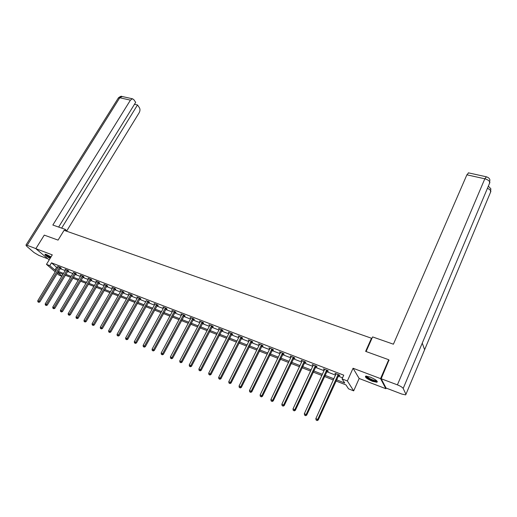 <?xml version="1.0" encoding="UTF-8"?>
<svg xmlns="http://www.w3.org/2000/svg" width="517" height="517" viewBox="0 0 517 517"><rect width="100%" height="100%" fill="white"/><g stroke="black" fill="none" stroke-linecap="round" stroke-linejoin="round"><path stroke-width="0.78" d="M51.041 256.904L46.633 254.584L44.992 254.241C44.688 254.959 46.401 256.348 50.13 258.403M372.486 381.333L376.983 382.263C377.882 381.184 375.588 379.446 370.094 377.048L365.648 376.137C364.763 377.216 367.044 378.955 372.486 381.333M61.859 276.24L59.028 275.122L57.083 273.454M371.755 338.79L371.477 338.234L64.082 230.311L58.066 240.108L44.275 235.119L35.841 248.677L49.199 259.922M386.16 388.073L385.882 388.719L380.551 378.612L353.059 368.246L347.372 380.964L353.686 390.865L348.529 388.836L345.957 384.887L335.895 380.958M353.059 368.246L359.16 378.496L385.882 388.719M359.16 378.496L353.686 390.865M371.477 338.234L365.635 351.373L388.719 359.729L389.075 360.472M388.719 359.729L380.551 378.612M336.425 379.775L344.736 383.007L342.067 378.909L343.747 375.168L51.493 262.83L56.611 267.283L57.781 267.735M60.017 268.601L65.245 270.617M67.494 271.49L72.807 273.545M75.062 274.417L80.478 276.511M82.739 277.383L88.245 279.516M90.52 280.395L96.123 282.56M98.411 283.439L104.111 285.649M106.405 286.534L112.208 288.777M114.509 289.669L120.422 291.95M122.736 292.848L128.752 295.175M131.072 296.067L137.199 298.438M139.525 299.337L145.768 301.754M148.101 302.652L154.46 305.114M156.806 306.019L163.275 308.52M165.634 309.431L172.226 311.977M174.591 312.895L181.305 315.493M183.677 316.41L190.521 319.054M192.899 319.971L199.872 322.666M202.263 323.59L209.366 326.337M211.763 327.267L219.001 330.066M221.412 330.996L228.785 333.846M231.209 334.783L238.725 337.691M241.155 338.629L248.819 341.588M251.256 342.532L259.069 345.556M261.512 346.5L269.48 349.582M271.936 350.526L280.059 353.667M282.521 354.623L290.806 357.822M293.275 358.779L301.728 362.049M304.209 363.005L312.824 366.34M315.318 367.303L324.107 370.702M326.608 371.665L335.578 375.135M338.086 376.105L342.551 377.83M338.603 375.226L339.798 375.685L339.352 374.993L334.9 373.28L335.992 374.218M327.119 370.792L328.301 371.251L327.83 370.553L323.448 368.867L324.527 369.791M315.829 366.437L316.992 366.889L316.501 366.185L312.19 364.524L313.244 365.441M304.72 362.152L305.864 362.591L305.353 361.887L301.114 360.259L302.148 361.157M293.785 357.932L294.916 358.365L294.386 357.661L290.211 356.051L291.226 356.943M283.032 353.783L284.137 354.21L283.587 353.499L279.484 351.922L280.479 352.801M272.446 349.699L273.532 350.119L272.97 349.408L268.924 347.851L269.9 348.716M262.022 345.679L263.095 346.093L262.513 345.375L258.532 343.844L259.489 344.697M251.76 341.718L252.819 342.125L252.218 341.407L248.302 339.902L249.239 340.748M241.659 337.821L242.699 338.221L242.085 337.504L238.227 336.018L239.151 336.851M231.713 333.982L232.74 334.376L232.107 333.659L228.314 332.192L229.212 333.019M221.916 330.201L222.93 330.596L222.284 329.872L218.542 328.431L219.428 329.245M212.267 326.479L213.262 326.867L212.603 326.137L208.92 324.721L209.792 325.523M202.767 322.815L203.743 323.19L203.071 322.466L199.446 321.063L200.299 321.858M193.403 319.202L194.366 319.577L193.681 318.847L190.107 317.47L190.941 318.252M184.181 315.641L185.131 316.01L184.433 315.28L180.911 313.922L181.732 314.698M175.089 312.139L176.026 312.494L175.315 311.764L171.844 310.426L172.652 311.195M166.131 308.681L167.056 309.037L166.332 308.3L162.913 306.982L163.702 307.744M157.304 305.276L158.215 305.625L157.478 304.888L154.105 303.589L154.887 304.339M148.605 301.915L149.497 302.264L148.754 301.527L146.279 300.81M140.023 298.606L140.908 298.949L140.152 298.212L136.876 296.945L137.625 297.676M131.57 295.343L132.436 295.679L131.673 294.942L128.442 293.695L129.185 294.406M123.227 292.124L124.086 292.454L123.311 291.717L120.125 290.489L120.862 291.187M115.007 288.951L115.853 289.281L115.065 288.544L111.924 287.329L112.654 288.008M106.896 285.823L107.736 286.147L106.935 285.41L103.839 284.214L104.557 284.88L104.673 284.537M98.902 282.741L99.723 283.058L98.921 282.314L95.865 281.138L96.576 281.791L96.685 281.455M91.011 279.697L91.826 280.007L91.011 279.27L88 278.107L88.698 278.741M83.231 276.692L84.032 277.002L83.211 276.259L80.238 275.115L80.93 275.735M75.553 273.732L76.348 274.036L75.514 273.293L73.369 272.472M67.979 270.811L68.761 271.108L67.921 270.372L65.026 269.254L65.704 269.848M60.508 267.922L61.277 268.22L60.431 267.483L57.574 266.378L58.247 266.966M55.261 271.89L46.478 264.361L52.288 254.875L35.841 248.677M46.478 264.361L49.774 265.641L54.925 270.068L56.088 270.52M51.493 262.83L49.774 265.641M342.067 378.909L347.372 380.964M57.691 272.453L61.937 276.11M333.381 379.976L324.405 376.466M321.904 375.491L313.108 372.053M310.62 371.083L301.993 367.71M299.511 366.74L291.058 363.438M288.583 362.475L280.298 359.237M277.836 358.275L269.706 355.095M267.25 354.139L259.282 351.024M256.839 350.067L249.02 347.017M246.583 346.06L238.919 343.068M236.489 342.118L228.966 339.178M226.549 338.234L219.169 335.352M216.759 334.409L209.521 331.584M207.123 330.647L200.014 327.868M197.623 326.931L190.657 324.211M188.272 323.28L181.428 320.605M179.056 319.68L172.342 317.057M169.977 316.133L163.385 313.554M161.026 312.636L154.557 310.11M152.211 309.192L145.852 306.71M143.519 305.793L137.276 303.356M134.95 302.445L128.823 300.054M126.503 299.149L120.487 296.797M118.173 295.892L112.267 293.585M109.966 292.687L104.156 290.418M101.868 289.52L96.162 287.29M93.881 286.399L88.278 284.214M86.003 283.322L80.497 281.17M78.235 280.285L72.826 278.172M70.564 277.293L65.252 275.218M63.003 274.34L57.781 272.297M58.324 271.399L63.552 273.428M65.801 274.307L71.113 276.382M73.369 277.261L78.778 279.367M81.046 280.246L86.552 282.392M88.827 283.284L94.424 285.462M96.711 286.353L102.411 288.576M104.705 289.468L110.509 291.73M112.809 292.628L118.723 294.929M121.036 295.834L127.053 298.18M129.373 299.084L135.499 301.469M137.826 302.374L144.069 304.81M146.401 305.721L152.761 308.197M155.106 309.108L161.575 311.635M163.934 312.552L170.526 315.118M172.891 316.042L179.606 318.659M181.978 319.584L188.821 322.246M191.2 323.177L198.173 325.891M200.564 326.828L207.666 329.594M210.07 330.531L217.308 333.349M219.719 334.292L227.092 337.168M229.516 338.105L237.032 341.039M239.461 341.983L247.126 344.975M249.562 345.925L257.382 348.969M259.825 349.919L267.793 353.027M270.249 353.983L278.379 357.15M280.841 358.107L289.126 361.338M291.601 362.301L300.054 365.597M302.535 366.566L311.156 369.926M313.651 370.896L322.446 374.321M324.947 375.297L333.917 378.793M56.611 267.283L54.925 270.068M335.559 373.532L335.359 373.972M324.133 369.132L323.933 369.565M312.888 364.795L312.688 365.228M301.831 360.536L301.631 360.963M290.948 356.342L290.748 356.762M280.24 352.213L280.04 352.626M269.7 348.148L269.499 348.561M259.327 344.148L259.127 344.561M249.11 340.212L248.91 340.619M239.054 336.334L238.854 336.735M229.154 332.515L228.947 332.916M219.395 328.76L219.195 329.155M209.792 325.057L209.585 325.445M200.325 321.406L200.124 321.794M191.006 317.813L190.799 318.194M181.816 314.271L181.616 314.653M174.378 311.402L153.504 349.828L152.056 349.214L172.562 311.163M163.824 307.376L163.643 307.718M338.144 374.534L317.716 419.423L315.848 418.634L336.095 373.739M338.978 374.851L318.22 420.03L317.716 419.423L316.856 420.366L316.107 420.05L316.856 420.366M317.057 420.605L318.22 420.03M315.848 418.634L316.107 420.05M376.841 380.9L375.025 381.191C369.836 379.581 366.967 377.882 366.404 376.085M366.857 376.137C368.033 377.901 370.721 379.394 374.928 380.628L376.499 380.583M365.558 376.163C367.309 378.366 370.637 380.169 375.536 381.572L377.352 381.604M45.186 254.215C45.923 255.256 47.654 256.503 50.395 257.964M50.459 257.86C47.583 256.329 46 255.139 45.703 254.286M46.233 254.442C46.944 255.353 48.424 256.38 50.66 257.531M366.088 351.541L372.589 336.916L393.411 344.199L466.883 174.817L468.596 172.885M405.942 394.303L424.612 349.718L422.266 343.107L403.182 388.441L405.942 394.303L405.664 394.872L401.864 394.077L386.063 388.041L381.171 378.741L388.933 360.175M403.182 388.441C402.394 387.291 400.468 386.102 397.405 384.861L381.171 378.741M489.437 183.548L489.89 179.884M490.439 192.466L490.872 188.841M67.145 231.383L65.362 229.419L52.844 225.037L130.426 100.136L119.757 97.765L27.188 245.336L35.88 248.612M64.683 230.524L65.362 229.419M66.809 230.815L139.209 112.654C140.152 110.838 140.217 109.184 139.403 107.691L137.503 104.964L61.646 228.113M27.188 245.336L25.966 245.084L26.593 246.15L34.057 252.574L38.853 255.398L47.241 258.597M58.634 227.066L135.68 102.34L133.748 99.568L132.442 98.779L130.426 100.136M134.478 104.285L137.503 104.964M326.647 370.101L306.161 414.524L304.326 413.749L324.631 369.319M327.494 370.424L306.684 415.138L306.161 414.524L305.314 415.461L304.578 415.151L305.314 415.461M305.528 415.707L306.684 415.138M304.326 413.749L304.578 415.151M315.331 365.739L294.793 409.71L292.99 408.947L313.347 364.976M316.204 366.075L295.343 410.324L294.793 409.71L293.966 410.64L293.242 410.336L293.966 410.64M294.186 410.886L295.343 410.324M292.99 408.947L293.242 410.336M304.203 361.448L283.62 404.973L281.843 404.223L302.251 360.698M305.088 361.79L284.188 405.593L283.62 404.973L282.799 405.897L282.095 405.599L282.799 405.897M283.032 406.149L284.188 405.593M281.843 404.223L282.095 405.599M293.255 357.228L272.627 400.313L270.882 399.576L291.336 356.484M294.154 357.577L273.215 400.94L272.627 400.313L271.826 401.237L271.128 400.94L271.826 401.237M272.058 401.489L273.215 400.94M270.882 399.576L271.128 400.94M282.482 353.072L261.809 395.731L260.096 395.001L280.589 352.348M283.4 353.428L262.416 396.365L261.809 395.731L261.02 396.649L260.335 396.358L261.02 396.649M261.266 396.901L262.416 396.365M260.096 395.001L260.335 396.358M271.877 348.988L251.172 391.22L249.485 390.503L270.016 348.271M272.808 349.343L251.792 391.854L251.172 391.22L250.396 392.132L249.717 391.847L250.396 392.132M250.642 392.39L251.792 391.854M249.485 390.503L249.717 391.847M261.434 344.962L240.702 386.781L239.041 386.076L259.605 344.257M262.384 345.33L241.342 387.427L240.702 386.781L239.94 387.692L239.274 387.407L239.94 387.692M240.192 387.95L241.342 387.427M239.041 386.076L239.274 387.407M251.159 341L230.401 382.418L228.76 381.72L249.356 340.309M252.122 341.375L231.054 383.058L230.401 382.418L229.645 383.323L228.992 383.045L229.645 383.323M229.91 383.575L231.054 383.058M228.76 381.72L228.992 383.045M241.045 337.103L220.255 378.121L218.646 377.436L239.268 336.418M242.021 337.478L220.927 378.767L220.255 378.121L219.518 379.019L218.872 378.741L219.518 379.019M219.79 379.278L220.927 378.767M218.646 377.436L218.872 378.741M231.08 333.258L210.277 373.888L208.687 373.216L229.335 332.586M232.068 333.639L210.962 374.541L210.277 373.888L209.547 374.78L208.913 374.515L209.547 374.78M209.824 375.045L210.962 374.541M208.687 373.216L208.913 374.515M221.27 329.478L200.447 369.72L198.883 369.06L219.551 328.818M222.271 329.865L201.145 370.379L200.447 369.72L199.73 370.611L199.103 370.346L199.73 370.611M200.008 370.876L201.145 370.379M198.883 369.06L199.103 370.346M211.608 325.755L190.767 365.622L189.235 364.97L209.915 325.103M212.616 326.149L191.484 366.282L190.767 365.622L190.062 366.508L189.448 366.243L190.062 366.508M190.353 366.766L191.484 366.282M189.235 364.97L189.448 366.243M202.089 322.085L181.241 361.583L179.729 360.937L200.422 321.445M203.103 322.498L181.971 362.243L181.241 361.583L180.543 362.462L179.942 362.204L180.543 362.462M180.834 362.727L181.971 362.243M179.729 360.937L179.942 362.204M192.718 318.472L171.857 357.602L170.364 356.969L191.07 317.839M193.726 318.892L172.594 358.268L171.857 357.602L171.172 358.481L170.571 358.229L171.172 358.481M171.47 358.746L172.594 358.268M170.364 356.969L170.571 358.229M183.477 314.911L162.609 353.686L161.142 353.066L181.855 314.284M184.491 315.344L163.366 354.352L162.609 353.686L161.937 354.559L161.349 354.307L161.937 354.559M162.241 354.824L163.366 354.352M161.142 353.066L161.349 354.307M175.392 311.848L154.273 350.494L153.504 349.828L152.838 350.694L152.263 350.448L152.838 350.694M153.148 350.965L154.273 350.494M152.056 349.214L152.263 350.448M165.408 307.945L144.534 346.022L143.106 345.421L163.831 307.337M166.429 308.403L145.309 346.7L144.534 346.022L143.881 346.888L143.306 346.648L143.881 346.888M144.191 347.159L145.309 346.7M143.106 345.421L143.306 346.648M156.567 304.539L135.693 342.28L134.291 341.685L155.016 303.938M157.595 305.004L136.482 342.952L135.693 342.28L135.047 343.139L134.485 342.9L135.047 343.139M135.364 343.411L136.482 342.952M134.291 341.685L134.485 342.9M147.856 301.178L126.982 338.59L125.599 338.002L146.324 300.59M148.883 301.657L127.783 339.262L126.982 338.59L126.348 339.443L125.793 339.21L126.348 339.443M126.671 339.714L127.783 339.262M125.599 338.002L125.793 339.21M139.267 297.87L118.399 334.951L117.036 334.37L137.755 297.288M140.294 298.354L119.207 335.63L118.399 334.951L117.773 335.798L117.23 335.565L117.773 335.798M118.096 336.069L119.207 335.63M117.036 334.37L117.23 335.565M130.801 294.606L109.94 331.365L108.596 330.796L129.308 294.031M131.829 295.097L110.761 332.043L109.94 331.365L109.32 332.211L108.783 331.979L109.32 332.211M109.649 332.483L110.761 332.043M108.596 330.796L108.783 331.979M122.451 291.388L101.597 327.83L100.272 327.267L120.984 290.819M123.485 291.885L102.431 328.508L101.597 327.83L100.989 328.67L100.46 328.444L100.989 328.67M101.326 328.941L102.431 328.508M100.272 327.267L100.46 328.444M114.218 288.215L93.377 324.346L92.071 323.791L112.771 287.659M115.259 288.719L94.217 325.025L93.377 324.346L92.776 325.18L92.252 324.96L92.776 325.18M93.112 325.458L94.217 325.025M92.071 323.791L92.252 324.96M106.101 285.087L85.273 320.908L83.98 320.359L104.563 284.867M107.142 285.597L86.119 321.593L85.273 320.908L84.678 321.742L84.168 321.522L84.678 321.742M85.021 322.02L86.119 321.593M83.98 320.359L84.168 321.522M98.094 281.998L77.279 317.522L76.005 316.979L96.576 281.784M99.135 282.521L78.138 318.207L77.279 317.522L76.697 318.349L76.186 318.136L76.697 318.349M77.039 318.627L78.138 318.207M76.005 316.979L76.186 318.136M90.197 278.954L69.394 314.181L68.141 313.651L88.808 278.417M91.244 279.477L70.26 314.866L69.394 314.181L68.819 315.008L68.322 314.795L68.819 315.008M69.168 315.28L70.26 314.866M68.141 313.651L68.322 314.795M82.403 275.949L61.626 310.885L60.386 310.362L81.04 275.425M83.457 276.485L62.499 311.577L61.626 310.885L61.058 311.706L60.56 311.499L61.058 311.706M61.407 311.984L62.499 311.577M60.386 310.362L60.56 311.499M74.719 272.989L53.955 307.634L52.74 307.117L73.259 272.789M75.773 273.525L54.841 308.326L53.955 307.634L53.4 308.455L52.908 308.248L53.4 308.455M53.755 308.733L54.841 308.326M52.74 307.117L52.908 308.248M67.139 270.068L46.394 304.429L45.192 303.925L65.808 269.551M68.192 270.611L47.286 305.12L46.394 304.429L45.845 305.25L45.36 305.043L45.845 305.25M46.2 305.521L47.286 305.12M45.192 303.925L45.36 305.043M59.655 267.186L38.937 301.269L37.747 300.765L58.343 266.675M60.715 267.728L39.828 301.96L38.937 301.269L38.394 302.083L37.915 301.876L38.394 302.083M38.749 302.355L39.828 301.96M37.747 300.765L37.915 301.876M338.053 374.625L338.506 375.316M337.879 374.877L338.331 375.568M397.405 384.861L484.817 178.798L466.883 174.817M487.421 188.324C489.47 189.209 490.627 190.237 490.885 191.406L424.612 349.718M422.266 343.107L489.896 182.456C489.431 180.821 487.738 179.606 484.817 178.798L486.452 176.814M122.296 96.543L118.186 98.224M326.557 370.191L327.028 370.883M326.376 370.443L326.854 371.135M315.241 365.829L315.738 366.527M315.066 366.075L315.557 366.779M304.112 361.538L304.629 362.243M303.938 361.784L304.448 362.488M293.165 357.318L293.695 358.022M292.99 357.564L293.52 358.268M282.392 353.163L282.941 353.867M282.211 353.402L282.767 354.113M271.787 349.072L272.356 349.783M271.612 349.311L272.181 350.022M261.35 345.046L261.932 345.763M261.175 345.285L261.757 346.002M251.075 341.084L251.676 341.802M250.9 341.323L251.501 342.041M240.954 337.187L241.575 337.905M240.78 337.42L241.4 338.137M230.996 333.342L231.629 334.066M230.821 333.575L231.454 334.299M221.186 329.562L221.832 330.285M221.011 329.794L221.657 330.518M211.524 325.839L212.183 326.563M211.35 326.065L212.015 326.789M202.005 322.169L202.683 322.899M201.837 322.395L202.509 323.119M192.628 318.556L193.319 319.28M192.46 318.776L193.151 319.506M183.393 314.995L184.097 315.725M183.225 315.215L183.923 315.945M174.294 311.486L175.005 312.216M174.126 311.706L174.836 312.436M165.324 308.022L166.047 308.759M165.156 308.242L165.879 308.979M156.483 304.616L157.22 305.353M156.315 304.836L157.052 305.566M147.772 301.256L148.521 301.993M147.603 301.476L148.353 302.206M139.183 297.947L139.939 298.684M139.015 298.16L139.777 298.897M130.717 294.684L131.486 295.42M130.549 294.89L131.318 295.627M122.367 291.465L123.149 292.202M122.199 291.672L122.981 292.409M114.134 288.292L114.923 289.029M113.973 288.499L114.761 289.236M106.017 285.158L106.819 285.901M105.856 285.365L106.651 286.108M98.01 282.075L98.818 282.812M97.849 282.276L98.657 283.019M90.12 279.031L90.934 279.768M89.952 279.232L90.766 279.968M82.326 276.026L83.153 276.763M82.164 276.227L82.985 276.963M74.642 273.06L75.476 273.803M74.48 273.26L75.314 274.004M67.061 270.139L67.901 270.882M66.9 270.339L67.74 271.076M59.578 267.257L60.424 267.993M59.416 267.451L60.263 268.194M489.877 179.851C489.534 178.404 488.313 177.37 486.219 176.769L468.331 172.827M490.859 188.815L488.345 186.133M25.966 245.084L118.419 97.855C120.261 96.427 121.385 95.949 121.786 96.427L132.442 98.779"/></g></svg>
